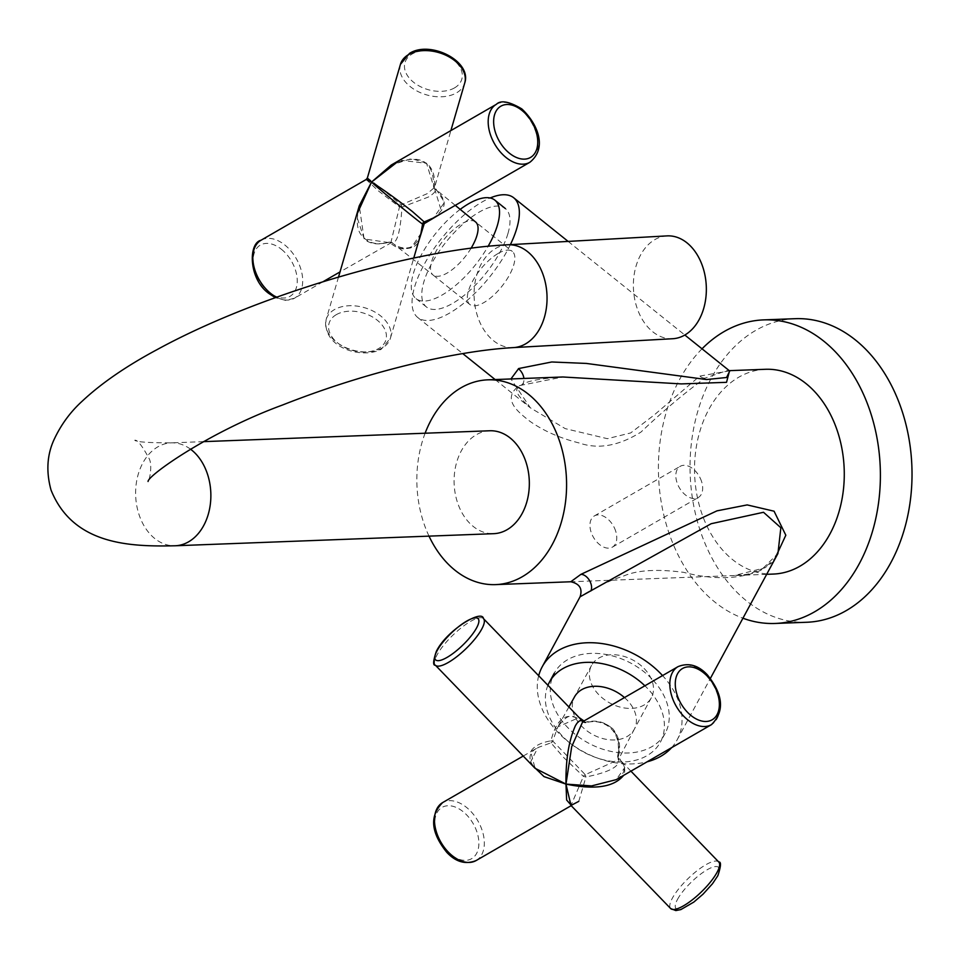 <?xml version="1.0" encoding="UTF-8"?>
<svg xmlns="http://www.w3.org/2000/svg" width="960" height="960" viewBox="0 0 960 960"><rect width="100%" height="100%" fill="white"/><g stroke="black" fill="none" stroke-linecap="round" stroke-linejoin="round"><path stroke-width="0.72" stroke-dasharray="4.8 3.6" d="M590.556 591.12C562.992 606.852 599.316 583.212 623.1 576.24C636.732 570.144 656.916 568.848 683.652 572.34C713.7 580.104 739.512 579.396 761.1 570.204L777.924 553.524M773.592 561.54L764.88 567.828L734.304 575.544L570.78 581.76M729.492 370.836L699.72 376.104L654.168 415.02L630.684 432.936L607.356 438.684L565.224 428.628L530.352 407.82L510.936 378.948M519.312 385.644A10.296 6.648 59.4 0 0 521.448 385.02C526.38 381.144 540.24 378.456 563.004 376.98L519.312 385.644C501.204 398.88 517.86 411.816 529.62 421.092C543.564 430.932 560.112 438.228 579.276 443.004C598.308 449.568 618.888 445.92 641.004 432.048C662.892 411.204 684.216 393.24 704.964 378.144L726.528 370.764L729.528 370.872M538.68 675.744A76.716 55.044 -151.6 0 0 568.08 741.6A76.716 55.044 -151.6 0 0 647.1 761.808M510.384 244.632A76.716 30.804 128.7 0 1 449.544 313.104A76.716 30.804 128.7 0 1 417.696 317.46A76.716 30.804 128.7 0 1 424.86 263.208A76.716 30.804 128.7 0 1 481.86 202.128A76.716 30.804 128.7 0 1 490.152 197.976M425.112 433.224A102.468 74.832 -92.2 0 0 423.336 521.712A102.468 74.832 -92.2 0 0 429.012 536.124M765.516 369.288A102.468 74.832 -92.2 0 0 701.028 511.164A102.468 74.832 -92.2 0 0 773.292 574.068M671.616 747.648A76.716 55.044 -151.6 0 0 677.148 739.836A76.716 55.044 -151.6 0 0 662.556 675.576M702.024 348.816A151.896 110.928 -92.2 0 0 660.744 499.092A151.896 110.928 -92.2 0 0 742.932 618.216M795.264 318.684A151.896 110.928 -92.2 0 0 741.984 339.984A151.896 110.928 -92.2 0 0 695.208 512.772A151.896 110.928 -92.2 0 0 806.796 622.26M651.84 678.876A63.072 45.252 -151.6 0 0 554.28 673.176A63.072 45.252 -151.6 0 0 567.672 727.488A63.072 45.252 -151.6 0 0 665.232 733.188A63.072 45.252 -151.6 0 0 651.84 678.876M547.92 685.296A63.072 45.252 -151.6 0 0 562.8 736.476A63.072 45.252 -151.6 0 0 660.372 742.176A63.072 45.252 -151.6 0 0 646.98 687.864A63.072 45.252 -151.6 0 0 644.892 685.788M507.972 233.46A63.072 25.32 -51.3 0 0 505.356 208.56A63.072 25.32 -51.3 0 0 462.396 224.604A63.072 25.32 -51.3 0 0 423.804 282.072A63.072 25.32 -51.3 0 0 426.42 306.96A63.072 25.32 -51.3 0 0 469.38 290.916A63.072 25.32 -51.3 0 0 507.972 233.46M460.188 209.376A63.072 25.32 -51.3 0 0 413.316 273.66A63.072 25.32 -51.3 0 0 415.944 298.56A63.072 25.32 -51.3 0 0 488.1 246.312M644.124 668.472A33.984 24.384 28.4 0 1 651.336 697.74A33.984 24.384 28.4 0 1 598.764 694.668A33.984 24.384 28.4 0 1 591.552 665.4A33.984 24.384 28.4 0 1 644.124 668.472M583.98 720.96L585.276 722.232C595.404 719.616 604.296 721.632 611.952 728.28C618.384 736.224 620.328 745.428 617.808 755.88L618.276 759.78L585.264 774.672L552.732 741.024L557.82 726.864L579.096 717.54M530.04 763.104L537.912 747.564L550.968 742.836L563.496 757.332L583.44 776.412L585.936 776.976C610.476 771.996 621.3 765.744 618.408 758.22L619.104 758.928C626.772 766.392 625.812 773.304 616.212 779.652L624.756 767.58L618.408 756.216C621.072 745.848 619.212 736.716 612.828 728.844C605.148 722.196 596.184 720.132 585.936 722.628L583.44 722.064C567.888 710.448 557.052 716.7 550.968 740.82C540.552 742.668 533.796 746.268 530.7 751.632L535.044 768.276C527.484 759.36 528.444 752.46 537.912 747.564L537.912 747.564M578.784 801.36L585.936 776.976L585.264 774.672A2.58 1.62 -45.5 0 0 583.44 776.412L570.984 805.452M618.408 758.22A2.58 1.632 134.1 0 1 618.408 756.216L617.808 755.88A2.58 2.448 -39.4 0 0 618.408 758.22C624.516 764.34 626.196 770.124 623.448 775.572M550.968 742.836A2.58 2.448 -40.5 0 0 552.732 741.024L550.968 740.82L550.968 742.836M583.44 722.064A2.58 1.644 134.1 0 0 583.488 722.112A2.58 1.644 134.1 0 0 585.276 722.232A2.58 0.6 -101.4 0 0 585.792 722.784A2.58 0.6 -101.4 0 0 585.936 722.628A2.58 2.448 -39.5 0 1 583.44 722.064M498.24 253.392A33.984 13.644 128.7 0 1 512.352 251.46A33.984 13.644 128.7 0 1 509.184 275.496A33.984 13.644 128.7 0 1 483.936 302.556A33.984 13.644 128.7 0 1 469.824 304.488A33.984 13.644 128.7 0 1 472.992 280.452A33.984 13.644 128.7 0 1 498.24 253.392M418.08 243.24L413.928 246.768C406.536 250.02 399.12 248.58 391.692 242.46C396.948 244.032 400.368 232.272 401.964 207.18L428.412 197.028C434.88 193.02 436.908 190.14 434.508 188.388L441.972 213.036M366.168 179.508L378.444 190.944L399.492 206.916L390.9 242.532L389.244 242.124A2.58 2.508 130.5 0 1 391.692 242.46A2.58 1.26 -52.4 0 1 391.692 242.46L391.68 242.448A2.58 1.26 -52.4 0 0 390.096 242.76A2.58 0.648 -107.1 0 0 389.352 242.028C377.928 245.364 369.06 243.564 362.748 236.604C356.928 231.3 355.764 221.028 359.268 205.788L364.08 238.944L390.096 242.76C397.104 248.94 404.268 250.416 411.564 247.176L420.912 233.496M455.268 205.356L435.108 188.868C446.196 199.776 448.788 206.22 433.464 217.944L444.54 202.332L434.472 186.72C435.36 176.208 432.72 168.36 426.54 163.164L411.528 158.616L391.236 165.036M399.744 160.116L426.564 163.332L433.56 186.204L434.472 186.72A2.58 1.26 -51.7 0 0 434.508 188.388A2.58 2.508 133.1 0 1 433.608 186.096L434.232 187.728L427.14 193.704L401.136 204.84C381.252 188.028 356.364 168.9 371.532 182.076M420.912 233.484C418.308 241.104 414.528 245.784 409.548 247.548C403.356 248.928 397.404 247.236 391.68 242.448A2.58 2.58 0 0 0 389.352 242.028L389.352 242.028A2.58 0.648 -107.1 0 0 389.244 242.124C379.056 245.184 370.764 244.26 364.344 239.352L356.448 215.46M391.692 242.46L340.008 271.92M391.8 242.544L433.08 275.016A33.984 13.644 128.7 0 1 433.032 274.98A33.984 13.644 128.7 0 1 436.212 250.944A33.984 13.644 128.7 0 1 461.46 223.884A33.984 13.644 128.7 0 1 475.56 221.952L512.352 251.46M399.492 206.916L401.964 207.18A2.58 0.636 -106.8 0 0 401.136 204.84A2.58 1.272 -52.1 0 0 399.492 206.916M391.212 165.048L391.212 165.048C427.248 149.112 433.896 169.092 433.56 186.204A2.58 2.58 0 0 0 434.364 188.256L450.876 130.596M489.756 430.764A51.492 37.596 -92.2 0 0 457.356 502.068A51.492 37.596 -92.2 0 0 493.668 533.676M672.732 338.724A51.492 36.432 86.8 0 1 636.756 307.092A51.492 36.432 86.8 0 1 666.996 235.896M615.66 531.072A18.024 11.484 60 0 0 594.348 515.928A18.024 11.484 60 0 0 591.06 531.996A18.024 11.484 60 0 0 612.372 547.14A18.024 11.484 60 0 0 615.66 531.072M701.556 481.464A18.024 11.484 60 0 0 680.232 466.32A18.024 11.484 60 0 0 676.944 482.4A18.024 11.484 60 0 0 698.256 497.532A18.024 11.484 60 0 0 701.556 481.464M764.88 567.828A10.296 6.528 60.7 0 0 762.864 568.368L762.864 568.368A10.296 6.528 60.7 0 0 761.1 570.204M704.964 378.144A10.296 6.636 -119.6 0 1 699.72 376.104M495.12 379.548L530.352 407.82C520.848 399.012 516.384 393.276 516.96 390.612C515.964 389.784 517.452 387.924 521.448 385.02L521.448 385.02A10.296 6.648 59.4 0 0 523.908 378.456M624.48 697.572A33.984 24.384 28.4 0 1 627.06 700.02A33.984 24.384 28.4 0 1 634.38 729.096A33.984 24.384 28.4 0 1 634.272 729.288A33.984 24.384 28.4 0 1 581.7 726.216A33.984 24.384 28.4 0 1 574.488 696.948L591.552 665.4M677.532 899.352A29.604 8.328 136 0 1 707.1 869.796A29.604 8.328 136 0 1 717.036 876.528A29.604 8.328 136 0 1 687.468 906.084A29.604 8.328 136 0 1 677.532 899.352M718.764 862.008A33.468 9.408 -44 0 0 697.14 870.684A33.468 9.408 -44 0 0 672.372 898.176A33.468 9.408 -44 0 0 670.644 908.532M447.012 851.184A29.604 18.876 -120 0 1 437.076 812.616A29.604 18.876 -120 0 1 466.644 814.908A29.604 18.876 -120 0 1 476.58 853.476A29.604 18.876 -120 0 1 447.012 851.184M476.136 860.544A33.468 21.336 60 0 0 470.496 811.044A33.468 21.336 60 0 0 442.668 802.572M678 666.66A33.468 21.336 -120 0 1 705.84 675.132A33.468 21.336 -120 0 1 711.48 724.632M435.372 665.196A33.468 9.408 136 0 1 437.112 654.828A33.468 9.408 136 0 1 461.868 627.336A33.468 9.408 136 0 1 483.504 618.66M471.084 248.244A33.984 13.644 128.7 0 1 447.144 273.048A33.984 13.644 128.7 0 1 433.08 275.016M496.368 104.316A33.468 21.336 -120 0 1 520.152 109.092A33.468 21.336 -120 0 1 537.408 138.18A33.468 21.336 -120 0 1 529.848 162.288M336.336 314.64A29.604 19.476 -163.8 0 0 337.74 343.008A29.604 19.476 -163.8 0 0 378.648 348.564A29.604 19.476 -163.8 0 0 377.244 320.196A29.604 19.476 -163.8 0 0 336.336 314.64M382.212 347.988A33.468 22.008 16.2 0 1 343.476 346.512A33.468 22.008 16.2 0 1 326.172 319.452A33.468 22.008 16.2 0 1 334.392 309.624A33.468 22.008 16.2 0 1 373.128 311.1A33.468 22.008 16.2 0 1 390.432 338.16A33.468 22.008 16.2 0 1 382.212 347.988M454.548 87.876A29.604 19.476 16.2 0 1 413.64 82.32A29.604 19.476 16.2 0 1 412.236 53.952A29.604 19.476 16.2 0 1 453.144 59.508A29.604 19.476 16.2 0 1 454.548 87.876M400.44 64.344A33.468 22.008 -163.8 0 0 417.756 91.416A33.468 22.008 -163.8 0 0 456.492 92.88A33.468 22.008 -163.8 0 0 464.712 83.064M276.504 297.228A33.468 21.336 60 0 0 294.504 298.2A33.468 21.336 60 0 0 302.076 274.092A33.468 21.336 60 0 0 284.82 245.004A33.468 21.336 60 0 0 261.036 240.228M281.424 249.288A29.604 18.876 -120 0 1 296.352 287.664A29.604 18.876 -120 0 1 268.956 292.116A29.604 18.876 -120 0 1 254.04 253.74A29.604 18.876 -120 0 1 281.424 249.288M190.392 449.088A51.492 37.596 -92.2 0 0 171.288 442.86A51.492 37.596 -92.2 0 0 138.888 514.152A51.492 37.596 -92.2 0 0 175.2 545.772M513.432 347.604A51.492 36.432 86.8 0 1 477.456 315.984A51.492 36.432 86.8 0 1 507.696 244.788M766.68 574.32L734.304 575.544C747.612 573.852 744.672 576.312 762.864 568.368C777.072 558.72 775.152 557.052 777.936 553.512M568.128 241.416L684.828 335.028M729.888 371.112L726.528 370.764L729.264 370.656M417.696 317.46L462.732 353.58M677.148 739.836L710.412 678.348M665.232 733.188L660.372 742.176M426.42 306.96L415.944 298.56M651.336 697.74L634.272 729.288M634.38 729.096L618.276 759.78M523.224 756.048L537.948 747.552M630.924 771.156L619.104 758.928M568.896 706.992L557.82 726.864C569.16 712.008 571.908 714.768 583.488 722.112A2.58 2.58 0 0 0 585.792 722.784C599.22 718.056 622.86 726.732 617.712 755.916A2.58 2.58 0 0 0 618.252 758.052L618.264 759.78M338.52 277.044L326.172 319.452C321.9 347.988 362.52 359.568 381.384 349.116L390.432 338.16L413.76 258.06M323.088 281.688L294.504 298.2L285.684 300.396L275.328 297.66M469.824 304.488L433.032 274.98M203.424 441.648L171.288 442.86C148.596 442.848 136.416 441.984 134.748 440.268C137.304 439.536 142.056 445.584 149.04 458.412C152.736 464.856 149.424 481.032 148.068 481.488M594.348 515.928L680.232 466.32M612.372 547.14L698.256 497.532"/><path stroke-width="1.44" d="M710.412 678.348L777.936 553.512L780.852 527.736L763.512 512.28L711.168 523.716L580.068 596.808C582.72 588.756 579.624 583.74 570.78 581.76L580.884 574.368L716.976 510.852L747.18 504.912L774.072 511.2L785.82 535.224L773.592 561.54M510.936 378.948L518.664 368.544L551.76 361.98L586.38 363.432L706.488 379.536L726.552 377.508L729.732 371.052M662.556 675.576A76.716 55.044 -151.6 0 0 558.492 650.4A76.716 55.044 -151.6 0 0 542.184 666.84A76.716 55.044 -151.6 0 0 538.68 675.744M647.1 761.808A76.716 55.044 -151.6 0 0 660.84 756.264A76.716 55.044 -151.6 0 0 671.616 747.648M490.152 197.976A76.716 30.804 128.7 0 1 513.708 197.772A76.716 30.804 128.7 0 1 510.384 244.632M729.528 370.872L726.528 382.332L681.288 383.904L562.788 376.98M429.012 536.124A102.468 74.832 -92.2 0 0 495.6 584.616A102.468 74.832 -92.2 0 0 560.076 442.74A102.468 74.832 -92.2 0 0 487.824 379.836A102.468 74.832 -92.2 0 0 425.112 433.224M766.68 574.32L773.292 574.068A102.468 74.832 -92.2 0 0 837.768 432.192A102.468 74.832 -92.2 0 0 765.516 369.288L729.264 370.656M742.932 618.216A151.896 110.928 -92.2 0 0 775.164 623.46A151.896 110.928 -92.2 0 0 828.456 602.16A151.896 110.928 -92.2 0 0 875.22 429.384A151.896 110.928 -92.2 0 0 763.632 319.884A151.896 110.928 -92.2 0 0 710.34 341.184A151.896 110.928 -92.2 0 0 702.024 348.816M775.164 623.46L806.796 622.26A151.896 110.928 -92.2 0 0 860.088 600.96A151.896 110.928 -92.2 0 0 906.852 428.184A151.896 110.928 -92.2 0 0 795.264 318.684L763.632 319.884M644.892 685.788A63.072 45.252 -151.6 0 0 549.408 682.164A63.072 45.252 -151.6 0 0 547.92 685.296M488.1 246.312A63.072 25.32 -51.3 0 0 497.484 225.048A63.072 25.32 -51.3 0 0 494.868 200.148A63.072 25.32 -51.3 0 0 460.188 209.376M678 666.66C688.476 662.424 698.244 665.136 707.328 674.82C723.36 694.776 724.752 711.384 711.48 724.632A33.468 21.336 -120 0 1 683.652 716.148A33.468 21.336 -120 0 1 678 666.66L582.72 721.692L571.704 746.664L565.98 784.104L544.008 776.616L530.04 763.104M623.52 775.428L623.448 775.572C613.812 787.176 594.648 790.02 565.98 784.104L570.984 805.452L578.784 801.36M582.972 721.548L483.504 618.66A33.468 9.408 136 0 1 481.764 629.028A33.468 9.408 136 0 1 457.008 656.52A33.468 9.408 136 0 1 435.372 665.196L535.044 768.276L565.98 784.104C565.656 760.032 568.776 740.604 575.364 725.832C578.292 720.576 580.98 719.316 583.44 722.064M579.096 717.54L583.98 720.96M571.416 805.512L566.64 800.028L565.98 784.104L591.552 785.916L616.212 779.652L711.48 724.632M441.972 213.036L424.236 223.668L418.08 243.24M400.44 64.344L409.488 53.4C430.128 40.032 472.272 61.188 464.712 83.064A33.468 22.008 -163.8 0 0 447.396 55.992A33.468 22.008 -163.8 0 0 408.66 54.528A33.468 22.008 -163.8 0 0 400.44 64.344L367.356 178.008L371.532 182.076L359.256 205.788L338.52 277.044M412.44 211.572L424.212 221.928L433.464 217.944L529.848 162.288A33.468 21.336 -120 0 1 506.064 157.512A33.468 21.336 -120 0 1 488.808 128.424A33.468 21.336 -120 0 1 496.368 104.316L391.212 165.048L371.532 182.076C383.304 189.516 396.936 199.356 412.44 211.572M413.76 258.06L420.912 233.496L422.58 224.004A2.58 2.508 131.9 0 1 424.212 221.928A2.58 0.66 73 0 0 424.236 223.668A2.58 0.6 -176 0 0 422.58 224.004C421.608 224.088 378.696 188.856 371.532 182.076L399.744 160.116M356.448 215.46L371.532 182.076L366.168 179.508L261.036 240.228A33.468 21.336 60 0 0 253.464 264.336A33.468 21.336 60 0 0 270.72 293.424A33.468 21.336 60 0 0 276.504 297.228M148.08 481.464L148.068 481.488C147.396 475.944 208.644 432.036 282.504 405.024C329.94 386.34 377.676 371.616 425.7 360.84C459.624 353.388 488.868 348.972 513.432 347.604A51.492 36.432 86.8 0 0 543.672 276.42A51.492 36.432 86.8 0 0 507.696 244.788C409.596 249.576 254.292 296.388 157.272 349.512C126.384 366.048 101.412 383.22 82.368 401.028C70.44 411.828 61.008 424.68 54.072 439.584C47.016 454.884 45.996 471.708 51.036 490.068C73.164 545.04 130.2 546.792 175.2 545.772L493.668 533.676A51.492 37.596 -92.2 0 0 526.068 462.384A51.492 37.596 -92.2 0 0 489.756 430.764L203.424 441.648M507.696 244.788L666.996 235.896A51.492 36.432 86.8 0 1 702.972 267.528A51.492 36.432 86.8 0 1 672.732 338.724L513.432 347.604M580.884 574.368A10.296 6.456 -120 0 1 589.452 580.404A10.296 6.456 -120 0 1 590.82 590.976M523.908 378.456A10.296 6.648 59.4 0 0 518.412 368.688M717.036 872.376A33.468 9.408 -44 0 0 718.764 862.008C721.32 861.6 721.02 866.16 717.852 875.7L712.5 883.728L703.08 894.132L693.816 902.076L680.868 909.588L675.78 910.572L670.644 908.532A33.468 9.408 -44 0 0 692.268 899.868A33.468 9.408 -44 0 0 717.036 872.376M476.136 860.544C465.672 864.78 455.892 862.068 446.82 852.384C430.776 832.428 429.396 815.82 442.668 802.572A33.468 21.336 60 0 0 448.308 852.072A33.468 21.336 60 0 0 476.136 860.544L571.176 805.656M707.136 676.02A29.604 18.876 60 0 0 677.568 673.728A29.604 18.876 60 0 0 687.504 712.296A29.604 18.876 60 0 0 717.072 714.588A29.604 18.876 60 0 0 707.136 676.02M476.616 627.852A29.604 8.328 -44 0 0 466.68 621.12A29.604 8.328 -44 0 0 437.112 650.676A29.604 8.328 -44 0 0 447.048 657.408A29.604 8.328 -44 0 0 476.616 627.852M574.488 696.948A33.984 24.384 28.4 0 1 574.596 696.756A33.984 24.384 28.4 0 1 624.48 697.572M475.56 221.952A33.984 13.644 128.7 0 1 475.608 221.988A33.984 13.644 128.7 0 1 471.084 248.244M509.448 153.228A29.604 18.876 60 0 0 536.844 148.776A29.604 18.876 60 0 0 521.916 110.4A29.604 18.876 60 0 0 494.532 114.852A29.604 18.876 60 0 0 509.448 153.228M175.2 545.772A51.492 37.596 -92.2 0 0 207.6 474.48A51.492 37.596 -92.2 0 0 190.392 449.088M542.184 666.84L580.068 596.808M513.708 197.772L568.128 241.416M684.828 335.028L729.492 370.836M487.824 379.836L563.004 376.98M495.6 584.616L570.78 581.76M462.732 353.58L495.12 379.548M554.28 673.176L549.408 682.164M505.356 208.56L494.868 200.148M442.668 802.572L523.224 756.048M718.764 862.008L630.924 771.156M483.504 618.66C482.148 608.652 446.232 630.72 436.284 651.504C433.128 661.032 432.816 665.592 435.372 665.196M574.596 696.756L568.896 706.992M670.644 908.532L570.984 805.452M475.608 221.988L455.268 205.356M529.848 162.288C548.46 147.3 536.448 122.412 521.76 108.876C509.208 101.448 500.748 99.924 496.368 104.316M340.008 271.92L323.088 281.688M275.328 297.66L269.124 293.64C248.424 279.324 248.196 243.06 261.036 240.228M450.876 130.596L464.712 83.064M367.356 178.008L366.168 179.508"/></g></svg>
